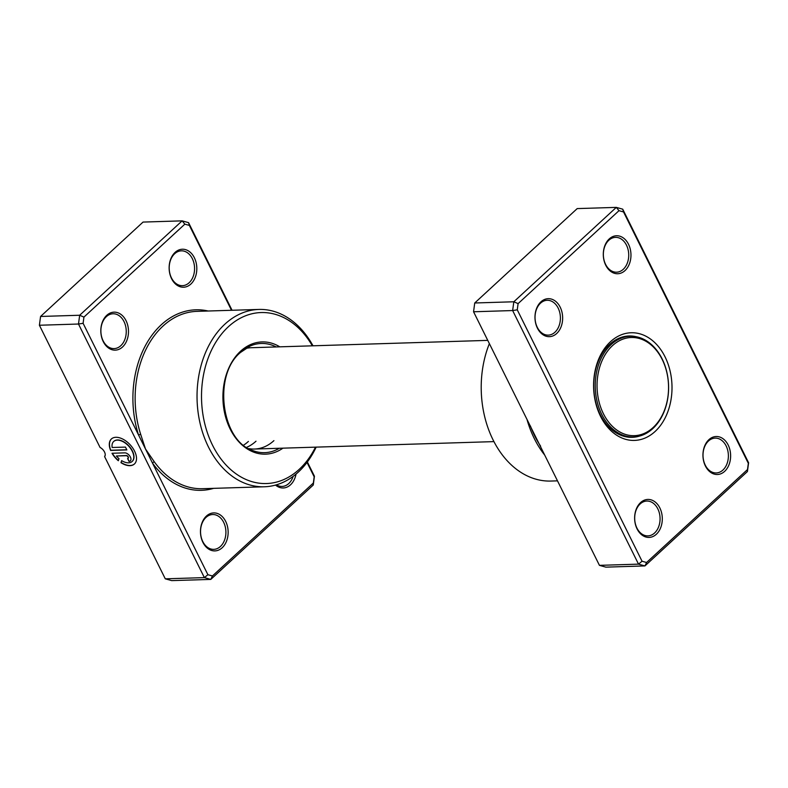 <?xml version="1.0" encoding="UTF-8"?>
<svg xmlns="http://www.w3.org/2000/svg" width="788" height="788" viewBox="0 0 788 788"><rect width="100%" height="100%" fill="white"/><g stroke="black" fill="none" stroke-linecap="round" stroke-linejoin="round"><path stroke-width="1.18" d="M530.403 425.944A89.891 65.414 88.2 0 0 540.617 446.156M618.994 210.682L616.305 207.382L577.21 208.593L474.731 302.986L473.558 311.772L599.441 565.351L638.526 564.139L512.643 310.551L513.825 301.774L616.305 207.382L622.717 209.175L748.6 462.753L747.428 471.539L644.948 565.922L638.526 564.139L642.053 561.233L646.593 562.494L747.497 469.549L748.334 463.344L623.535 211.942L618.994 210.682L518.09 303.626L517.263 309.832L642.053 561.233M640.595 502.577A19.011 13.839 -91.8 0 1 659.851 507.945A19.011 13.839 -91.8 0 1 656.335 534.274A19.011 13.839 -91.8 0 1 637.078 528.915A19.011 13.839 -91.8 0 1 640.595 502.577M654.592 532.993A17.425 12.677 88.2 0 0 659.408 513.254A17.425 12.677 88.2 0 0 646.84 501.05A17.425 12.677 88.2 0 0 640.161 503.936A17.425 12.677 88.2 0 0 635.345 523.675A17.425 12.677 88.2 0 0 647.913 535.879A17.425 12.677 88.2 0 0 654.592 532.993M540.942 301.824A19.011 13.839 -91.8 0 1 560.199 307.182A19.011 13.839 -91.8 0 1 556.673 333.521A19.011 13.839 -91.8 0 1 537.426 328.163A19.011 13.839 -91.8 0 1 540.942 301.824M554.929 332.24A17.425 12.677 88.2 0 0 559.746 312.501A17.425 12.677 88.2 0 0 547.177 300.287A17.425 12.677 88.2 0 0 540.509 303.183A17.425 12.677 88.2 0 0 535.692 322.913A17.425 12.677 88.2 0 0 548.261 335.127A17.425 12.677 88.2 0 0 554.929 332.24M609.262 238.902A19.011 13.839 -91.8 0 1 628.519 244.26A19.011 13.839 -91.8 0 1 624.992 270.599A19.011 13.839 -91.8 0 1 605.745 265.231A19.011 13.839 -91.8 0 1 609.262 238.902M623.259 269.309A17.425 12.677 88.2 0 0 628.075 249.569A17.425 12.677 88.2 0 0 615.497 237.365A17.425 12.677 88.2 0 0 608.828 240.251A17.425 12.677 88.2 0 0 604.012 259.991A17.425 12.677 88.2 0 0 616.58 272.195A17.425 12.677 88.2 0 0 623.259 269.309M708.914 439.655A19.011 13.839 -91.8 0 1 728.171 445.013A19.011 13.839 -91.8 0 1 724.655 471.352A19.011 13.839 -91.8 0 1 705.398 465.994A19.011 13.839 -91.8 0 1 708.914 439.655M722.911 470.062A17.425 12.677 88.2 0 0 727.728 450.332A17.425 12.677 88.2 0 0 715.159 438.118A17.425 12.677 88.2 0 0 708.481 441.004A17.425 12.677 88.2 0 0 703.674 460.744A17.425 12.677 88.2 0 0 716.243 472.948A17.425 12.677 88.2 0 0 722.911 470.062M489.368 343.627A91.881 66.862 88.2 0 0 491.318 436.207A91.881 66.862 88.2 0 0 550.95 481.054L557.49 480.847M610.503 341.687A53.86 39.193 -91.8 0 1 665.062 356.875A53.86 39.193 -91.8 0 1 655.084 431.489A53.86 39.193 -91.8 0 1 600.535 416.3A53.86 39.193 -91.8 0 1 610.503 341.687M636.231 336.732A50.688 36.888 88.2 0 0 629.051 335.983A50.688 36.888 88.2 0 0 609.646 344.395A50.688 36.888 88.2 0 0 595.63 401.801A50.688 36.888 88.2 0 0 632.193 437.32A50.688 36.888 88.2 0 0 639.324 436.138M544.695 455.07A91.881 66.862 -91.8 0 1 526.985 419.393M474.731 302.986L513.825 301.774L518.09 303.626M599.441 565.351L605.854 567.143L644.948 565.922L646.593 562.494M473.558 311.772L512.643 310.551L517.263 309.832M622.717 209.175L623.535 211.942M748.6 462.753L748.334 463.344M747.428 471.539L747.497 469.549M628.932 437.222A50.688 36.888 88.2 0 0 629.789 437.084M626.667 336.377A50.688 36.888 88.2 0 0 625.8 336.289M611.074 344.612A50.373 36.662 88.2 0 0 597.156 401.673A50.373 36.662 88.2 0 0 633.493 436.966A50.373 36.662 88.2 0 0 652.779 428.613A50.373 36.662 88.2 0 0 666.697 371.562A50.373 36.662 88.2 0 0 630.361 336.269A50.373 36.662 88.2 0 0 611.074 344.612M612.473 345.646A49.112 35.736 88.2 0 0 603.381 413.68A49.112 35.736 88.2 0 0 653.124 427.529A49.112 35.736 88.2 0 0 662.215 359.495A49.112 35.736 88.2 0 0 612.473 345.646M487.752 340.377L251.362 347.715A50.688 36.888 88.2 0 0 245.541 348.532M231.514 310.295L189.376 225.417L184.845 224.156L83.932 317.101L83.104 323.307L138.53 434.966L140.668 434.326L145.504 449.012L154.369 461.906A88.709 64.557 88.2 0 0 202.477 488.698L264.374 486.777A88.709 64.557 -91.8 0 1 200.388 424.624A88.709 64.557 -91.8 0 1 224.905 324.144A88.709 64.557 -91.8 0 1 258.868 309.438A88.709 64.557 -91.8 0 1 313.003 345.794M113.787 441.398A13.603 7.89 47.4 0 1 113.886 441.31A13.603 7.89 47.4 0 1 132.423 451.022A13.603 7.89 47.4 0 1 132.315 461.315A13.603 7.89 47.4 0 1 132.217 461.404M121.638 460.625A13.603 7.89 -132.6 0 0 132.118 461.492A13.603 7.89 -132.6 0 0 132.226 451.199A13.603 7.89 -132.6 0 0 113.689 441.477A13.603 7.89 -132.6 0 0 112.152 447.505L125.459 447.091L126.868 449.918L110.606 450.431A17.001 9.87 47.4 0 1 111.384 438.975A17.001 9.87 47.4 0 1 134.561 451.12A17.001 9.87 47.4 0 1 134.423 463.994A17.001 9.87 47.4 0 1 120.978 462.694L121.638 460.625M111.482 438.896A17.001 9.87 -132.6 0 0 110.793 450.253L110.606 450.431M124.78 452.864A5.102 2.965 47.4 0 1 130.384 457.01A5.102 2.965 47.4 0 1 130.345 460.872A5.102 2.965 47.4 0 1 128.996 461.374L127.587 458.537A1.704 0.985 -132.6 0 0 128.04 458.37A1.704 0.985 -132.6 0 0 128.05 457.079A1.704 0.985 -132.6 0 0 126.178 455.7L116.378 456.006A13.603 7.89 -132.6 0 0 118.998 458.665L118.338 460.734A17.001 9.87 47.4 0 1 112.014 453.258L124.78 452.864M116.378 456.006L126.376 455.523A1.704 0.985 47.4 0 1 128.247 456.912A1.704 0.985 47.4 0 1 128.227 458.192A1.704 0.985 47.4 0 1 128.119 458.271M206.436 516.051A19.011 13.839 -91.8 0 1 225.693 521.42A19.011 13.839 -91.8 0 1 222.177 547.759A19.011 13.839 -91.8 0 1 202.92 542.39A19.011 13.839 -91.8 0 1 206.436 516.051M220.433 546.468A17.425 12.677 88.2 0 0 225.25 526.729A17.425 12.677 88.2 0 0 212.681 514.525A17.425 12.677 88.2 0 0 206.013 517.411A17.425 12.677 88.2 0 0 201.196 537.15A17.425 12.677 88.2 0 0 213.765 549.354A17.425 12.677 88.2 0 0 220.433 546.468M296.032 474.1A19.011 13.839 -91.8 0 1 290.496 484.827A19.011 13.839 -91.8 0 1 275.524 485.083M276.45 484.817A17.425 12.677 88.2 0 0 282.084 486.432A17.425 12.677 88.2 0 0 288.753 483.536A17.425 12.677 88.2 0 0 293.146 476.366M106.784 315.298A19.011 13.839 -91.8 0 1 126.041 320.667A19.011 13.839 -91.8 0 1 122.524 346.996A19.011 13.839 -91.8 0 1 103.267 341.637A19.011 13.839 -91.8 0 1 106.784 315.298M120.781 345.715A17.425 12.677 88.2 0 0 125.597 325.976A17.425 12.677 88.2 0 0 113.029 313.772A17.425 12.677 88.2 0 0 106.35 316.658A17.425 12.677 88.2 0 0 101.534 336.387A17.425 12.677 88.2 0 0 114.102 348.601A17.425 12.677 88.2 0 0 120.781 345.715M175.103 252.377A19.011 13.839 -91.8 0 1 194.36 257.735A19.011 13.839 -91.8 0 1 190.844 284.074A19.011 13.839 -91.8 0 1 171.587 278.716A19.011 13.839 -91.8 0 1 175.103 252.377M189.1 282.784A17.425 12.677 88.2 0 0 193.917 263.044A17.425 12.677 88.2 0 0 181.348 250.84A17.425 12.677 88.2 0 0 174.67 253.726A17.425 12.677 88.2 0 0 169.853 273.466A17.425 12.677 88.2 0 0 182.422 285.67A17.425 12.677 88.2 0 0 189.1 282.784M312.344 345.824A85.537 62.252 88.2 0 0 228.392 326.724A85.537 62.252 88.2 0 0 212.553 445.24A85.537 62.252 88.2 0 0 299.194 469.362A85.537 62.252 88.2 0 0 315.486 447.151M316.146 447.131A88.709 64.557 -91.8 0 1 298.337 472.071A88.709 64.557 -91.8 0 1 264.374 486.777M248.644 448.589A50.688 36.888 88.2 0 0 254.504 449.042A50.688 36.888 88.2 0 0 273.919 440.64M256.001 441.201A50.688 36.888 -91.8 0 1 246.614 447.357M208.14 311.014A90.295 65.709 -91.8 0 0 161.264 324.784A90.295 65.709 -91.8 0 0 138.53 434.966L207.894 574.708L204.368 577.614L78.495 324.026L39.4 325.247L100.066 447.466A6.334 3.674 47.4 0 1 104.607 456.607L165.283 578.825L171.695 580.618L210.79 579.407L204.368 577.614L165.283 578.825M248.397 441.438A50.688 36.888 -91.8 0 1 243.591 445.161M104.607 456.607L105.218 455.149M307.359 461.965L314.442 476.228L313.269 485.014L210.79 579.407L212.435 575.969L313.348 483.024L314.176 476.819L307.024 462.418M83.104 323.307L78.495 324.026L79.667 315.249L182.146 220.857L188.559 222.649L232.066 310.275M184.845 224.156L182.146 220.857L143.052 222.078L40.572 316.461L39.4 325.247M83.932 317.101L79.667 315.249L40.572 316.461M207.894 574.708L212.435 575.969M313.348 483.024L313.269 485.014M314.176 476.819L314.442 476.228M189.376 225.417L188.559 222.649M127.843 458.488L128.996 461.374M129.193 461.197A5.102 2.965 -132.6 0 0 130.434 460.783M112.3 453.258A17.001 9.87 -132.6 0 0 118.417 460.468M121.746 460.694L120.978 462.694M121.165 462.517A17.001 9.87 -132.6 0 0 134.521 463.905M110.793 450.253L126.779 449.761M213.637 488.353A90.295 65.709 -91.8 0 1 152.468 463.048A1.586 0.739 144.1 0 1 154.369 461.906M282.931 448.165A56.155 40.868 -91.8 0 1 228.855 426.219A56.155 40.868 -91.8 0 1 240.557 351.221A56.155 40.868 -91.8 0 1 279.789 346.828M276.214 346.937A54.618 39.755 88.2 0 0 250.062 346.08L240.537 352.423C212.533 375.147 221.379 441.546 253.312 450.756A54.618 39.755 88.2 0 0 279.356 448.274M250.062 346.08A54.618 39.755 88.2 0 0 240.655 352.275M258.868 309.438L196.97 311.358A88.709 64.557 88.2 0 0 163.008 326.065A88.709 64.557 88.2 0 0 140.668 434.326M254.504 449.042L493.928 441.615M628.075 437.133L633.493 436.966M624.943 336.437L630.361 336.269"/></g></svg>
